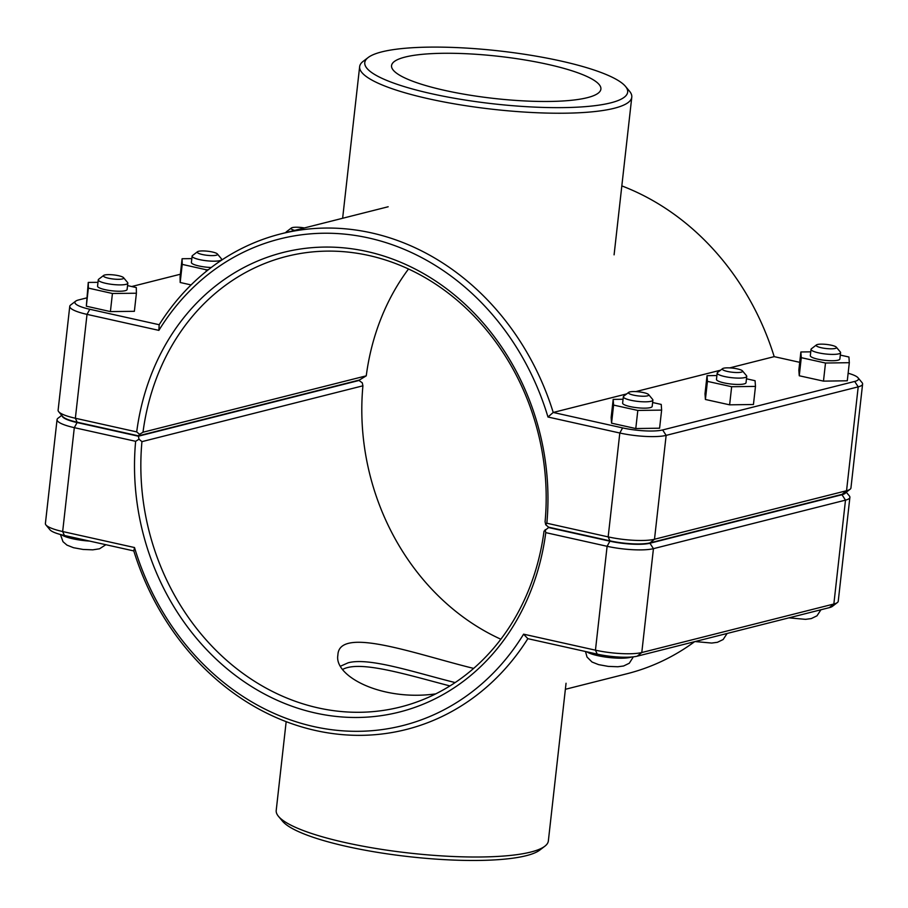 <?xml version="1.0" encoding="UTF-8"?>
<svg xmlns="http://www.w3.org/2000/svg" width="908" height="908" viewBox="0 0 908 908"><rect width="100%" height="100%" fill="white"/><g stroke="black" fill="none" stroke-linecap="round" stroke-linejoin="round"><path stroke-width="1.36" d="M435.715 693.882C381.281 701.464 333.758 675.995 337.889 655.111C338.752 625.555 416.477 654.407 473.636 668.401M449.914 685.937C406.682 674.633 359.772 660.059 342.736 669.4M285.963 232.584A14.868 2.996 -173.6 0 1 285.952 232.425A14.868 2.996 -173.6 0 1 286.338 231.846L291.343 228.022A10.226 2.054 6.4 0 0 294.589 230.405M304.396 227.931A10.226 2.054 6.4 0 0 291.343 228.022M275.93 235.195L276.565 235.013M217.387 253.968L221.427 258.803A14.868 2.996 -173.6 0 1 221.666 259.45A14.868 2.996 -173.6 0 1 219.759 260.653A14.868 2.996 -173.6 0 1 202.972 260.267A14.868 2.996 -173.6 0 1 192.11 256.135A14.868 2.996 -173.6 0 1 192.496 255.557L197.501 251.732A10.226 2.054 6.4 0 0 203.698 254.796A10.226 2.054 6.4 0 0 216.24 255.239A10.226 2.054 6.4 0 0 217.387 253.968A10.226 2.054 6.4 0 0 207.626 251.221A10.226 2.054 6.4 0 0 197.501 251.732M192.11 256.135L191.395 262.469A14.868 2.996 6.4 0 0 211.235 267.497M191.077 284.93L180.181 282.49L180.079 276.827L182.099 258.735L191.826 258.621M180.181 282.49L182.213 264.387L182.099 258.735M206.093 271.526L206.286 269.778L182.213 264.387M208.295 269.767L206.286 269.778M816.417 344.938L811.411 348.774A14.868 2.996 6.4 0 0 811.037 349.342A14.868 2.996 6.4 0 0 825.474 353.972A14.868 2.996 6.4 0 0 840.592 352.656A14.868 2.996 6.4 0 0 840.343 352.009L836.313 347.174A10.226 2.054 -173.6 0 1 826.087 348.524A10.226 2.054 -173.6 0 1 816.417 344.938A10.226 2.054 -173.6 0 1 817.472 344.507A10.226 2.054 -173.6 0 1 827.994 344.62A10.226 2.054 -173.6 0 1 836.313 347.174M840.592 352.656L839.877 358.989A14.868 2.996 -173.6 0 1 824.77 360.306A14.868 2.996 -173.6 0 1 810.322 355.675L811.037 349.342M849.32 362.689L847.289 380.793L823.477 381.122L799.256 375.764L798.847 370.078L800.879 351.975L801.276 357.673L825.497 363.03L849.32 362.689L848.923 357.003L840.32 355.096M810.753 351.839L800.879 351.975M823.477 381.122L825.497 363.03M799.256 375.764L801.276 357.673M722.575 368.648L717.57 372.473A14.868 2.996 6.4 0 0 717.184 373.052A14.868 2.996 6.4 0 0 731.632 377.683A14.868 2.996 6.4 0 0 746.739 376.366A14.868 2.996 6.4 0 0 746.501 375.719L742.46 370.884A10.226 2.054 -173.6 0 1 732.245 372.235A10.226 2.054 -173.6 0 1 722.575 368.648A10.226 2.054 -173.6 0 1 723.619 368.217A10.226 2.054 -173.6 0 1 734.141 368.319A10.226 2.054 -173.6 0 1 742.46 370.884M746.739 376.366L746.035 382.699A14.868 2.996 -173.6 0 1 730.917 384.016A14.868 2.996 -173.6 0 1 716.469 379.385L717.184 373.052M755.479 386.399L753.447 404.503L729.623 404.832L705.403 399.475L705.005 393.777L707.037 375.685L707.434 381.371L731.655 386.729L755.479 386.399L755.07 380.713L746.467 378.806M716.9 375.549L707.037 375.685M729.623 404.832L731.655 386.729M705.403 399.475L707.434 381.371M123.545 277.666L127.574 282.513A14.868 2.996 -173.6 0 1 127.824 283.16A14.868 2.996 -173.6 0 1 125.917 284.363A14.868 2.996 -173.6 0 1 109.119 283.977A14.868 2.996 -173.6 0 1 98.268 279.834A14.868 2.996 -173.6 0 1 98.643 279.267L103.648 275.442A10.226 2.054 6.4 0 0 109.857 278.506A10.226 2.054 6.4 0 0 122.398 278.938A10.226 2.054 6.4 0 0 123.545 277.666A10.226 2.054 6.4 0 0 113.784 274.931A10.226 2.054 6.4 0 0 103.648 275.442M98.268 279.834L97.553 286.179A14.868 2.996 6.4 0 0 108.415 290.31A14.868 2.996 6.4 0 0 125.202 290.696A14.868 2.996 6.4 0 0 127.109 289.493L127.824 283.16M127.551 285.6L136.302 287.564L136.404 293.227L112.433 293.488L88.36 288.097L88.258 282.433L97.985 282.331M88.258 282.433L86.328 306.189L110.401 311.592L134.373 311.319L136.404 293.227M86.328 306.189L88.36 288.097M110.401 311.592L112.433 293.488M628.722 392.358L623.717 396.183A14.868 2.996 6.4 0 0 623.342 396.762A14.868 2.996 6.4 0 0 637.779 401.393A14.868 2.996 6.4 0 0 652.897 400.076A14.868 2.996 6.4 0 0 652.648 399.429L648.618 394.583A10.226 2.054 -173.6 0 1 638.392 395.933A10.226 2.054 -173.6 0 1 628.722 392.358A10.226 2.054 -173.6 0 1 629.777 391.927A10.226 2.054 -173.6 0 1 640.299 392.029A10.226 2.054 -173.6 0 1 648.618 394.583M652.897 400.076L652.182 406.409A14.868 2.996 -173.6 0 1 637.075 407.726A14.868 2.996 -173.6 0 1 622.627 403.095L623.342 396.762M661.626 410.11L659.594 428.201L635.782 428.542L611.561 423.173L611.152 417.487L613.184 399.395L613.592 405.082L637.813 410.439L661.626 410.11L661.228 404.423L652.625 402.516M623.058 399.259L613.184 399.395M635.782 428.542L637.813 410.439M611.561 423.173L613.592 405.082M61.744 415.376L57.93 418.293A34.209 6.878 6.4 0 0 57.056 419.621A34.209 6.878 6.4 0 0 74.308 427.657L135.644 441.311L139.026 439.2L138.379 436.203L77.089 422.56A29.555 5.947 -173.6 0 1 62.175 415.898M358.626 380.225L362.269 382.801L362.916 385.809A232.38 200.634 -104.2 0 0 500.841 639.221M845.711 492.601A29.555 5.947 -173.6 0 1 841.988 494.724L649.924 543.234A29.555 5.947 -173.6 0 1 609.892 541.191L548.602 527.548L544.028 531.169A232.38 200.634 75.8 0 1 400.428 707.003A232.38 200.634 75.8 0 1 141.943 441.64L139.026 439.2M545.186 529.636L545.776 532.633L607.111 546.298A34.209 6.878 6.4 0 0 653.442 548.659L845.496 500.138A34.209 6.878 6.4 0 0 849.888 497.368A34.209 6.878 6.4 0 0 849.32 495.881L846.256 492.193M135.644 441.311A237.022 204.652 -104.2 0 0 315.36 713.007A237.022 204.652 -104.2 0 0 545.776 532.633M849.888 497.368L838.243 601.244A34.209 6.878 -173.6 0 1 837.358 602.56A34.209 6.878 -173.6 0 1 833.85 604.013L641.786 652.534A34.209 6.878 -173.6 0 1 595.455 650.173L523.598 634.17A250.971 216.683 75.8 0 1 313.839 726.582A250.971 216.683 75.8 0 1 134.509 547.535L62.663 531.532A34.209 6.878 -173.6 0 1 45.968 524.983A34.209 6.878 -173.6 0 1 45.4 523.496L57.056 419.621M141.943 441.64L362.916 385.809M548.602 527.548L549.374 527.355M359.364 380.384L138.379 436.203M134.509 547.535L133.805 550.929A255.613 220.701 -104.2 0 0 406.114 729.533A255.613 220.701 -104.2 0 0 527.843 638.676L597.226 654.123A29.555 5.947 6.4 0 0 637.257 656.166L829.322 607.645A29.555 5.947 6.4 0 0 832.352 606.385L837.358 602.56M523.598 634.17L527.843 638.676M694.631 641.672A255.613 220.701 75.8 0 1 627.099 673.713L565.366 689.297M45.968 524.983L49.997 529.818A29.555 5.947 6.4 0 0 64.423 535.482L133.805 550.929M408.521 268.984A232.38 200.634 -104.2 0 0 366.253 375.833L359.398 380.021L138.425 435.84L139.571 434.33L136.699 431.902L75.364 418.248A34.209 6.878 -173.6 0 1 58.68 411.687A34.209 6.878 -173.6 0 1 58.112 410.212L69.757 306.325A34.209 6.878 6.4 0 0 87.02 314.372L158.877 330.376A250.971 216.683 75.8 0 1 368.637 237.964A250.971 216.683 75.8 0 1 547.967 417.01L619.812 433.014A34.209 6.878 6.4 0 0 666.143 435.375L858.208 386.853A34.209 6.878 6.4 0 0 862.6 384.084A34.209 6.878 6.4 0 0 862.033 382.597L858.003 377.751A29.555 5.947 -173.6 0 1 854.689 381.439L662.636 429.949A29.555 5.947 -173.6 0 1 622.593 427.906L553.222 412.459A255.613 220.701 -104.2 0 0 280.901 233.867A255.613 220.701 -104.2 0 0 159.172 324.724L89.801 309.276A29.555 5.947 -173.6 0 1 75.648 301.184A29.555 5.947 -173.6 0 1 78.678 299.924L86.521 297.949M58.68 411.687L62.709 416.534A29.555 5.947 6.4 0 0 77.135 422.197L138.425 435.84M366.253 375.833L142.999 432.219A232.38 200.634 75.8 0 1 286.599 256.397A232.38 200.634 75.8 0 1 545.084 521.76L545.731 524.767L548.636 527.185L609.926 540.839A29.555 5.947 6.4 0 0 649.969 542.882L842.022 494.361A29.555 5.947 6.4 0 0 845.064 493.101L850.07 489.276A34.209 6.878 -173.6 0 1 846.551 490.729L654.498 539.25A34.209 6.878 -173.6 0 1 608.167 536.889L546.832 523.224A237.022 204.652 -104.2 0 0 367.116 251.539A237.022 204.652 -104.2 0 0 136.699 431.902M75.648 301.184L70.642 305.009A34.209 6.878 6.4 0 0 69.757 306.325M546.832 523.224L545.731 524.767M139.571 434.33L142.999 432.219M862.6 384.084L850.944 487.959A34.209 6.878 -173.6 0 1 850.07 489.276M547.967 417.01L553.222 412.459L626.713 393.902M158.877 330.376L159.172 324.724M621.832 185.902A255.613 220.701 75.8 0 1 774.195 356.64L799.721 362.326M131.694 286.531L180.363 274.239M848.14 373.233A29.555 5.947 -173.6 0 1 858.003 377.751M635.804 391.598L720.555 370.192M729.657 367.899L774.195 356.64M610.687 102.865A132.273 26.616 -173.6 0 1 448.439 97.167A132.273 26.616 -173.6 0 1 368.183 57.51A132.273 26.616 -173.6 0 1 499.184 50.927A132.273 26.616 -173.6 0 1 625.476 86.373A132.273 26.616 -173.6 0 1 610.687 102.865M405.082 57.079A105.328 21.19 -173.6 0 1 523.995 59.803A105.328 21.19 -173.6 0 1 600.892 89.109A105.328 21.19 -173.6 0 1 493.861 98.427A105.328 21.19 -173.6 0 1 391.552 65.637A105.328 21.19 -173.6 0 1 405.082 57.079M368.183 57.51L363.177 61.335A136.926 27.546 6.4 0 0 359.647 66.636A136.926 27.546 6.4 0 0 459.607 104.726A136.926 27.546 6.4 0 0 614.194 108.279A136.926 27.546 6.4 0 0 631.786 97.156A136.926 27.546 6.4 0 0 629.516 91.209L625.476 86.373M278.484 816.36L282.524 821.195A132.273 26.616 6.4 0 0 390.168 854.28A132.273 26.616 6.4 0 0 526.243 855.688A132.273 26.616 6.4 0 0 539.817 850.058L544.823 846.233A136.926 27.546 -173.6 0 1 530.771 852.056A136.926 27.546 -173.6 0 1 389.918 850.603A136.926 27.546 -173.6 0 1 278.484 816.36A136.926 27.546 -173.6 0 1 276.214 810.413L286.168 721.667M566.047 683.259L548.353 840.933A136.926 27.546 -173.6 0 1 544.823 846.233M340.602 666.154L348.116 662.806C369.147 657.097 414.173 672.306 455.124 682.578M61.71 534.835A24.164 4.858 6.4 0 0 89.586 541.089M631.593 657.006A24.164 4.858 -173.6 0 1 630.515 657.335A24.164 4.858 -173.6 0 1 607.384 657.313A24.164 4.858 -173.6 0 1 586.863 651.819M77.089 422.56L74.308 427.657L62.663 531.532L64.423 535.482M609.892 541.191L607.111 546.298L595.455 650.173L597.226 654.123M841.988 494.724L845.496 500.138L833.85 604.013L829.322 607.645M649.924 543.234L653.442 548.659L641.786 652.534L637.257 656.166M77.135 422.197L75.364 418.248L87.02 314.372L89.801 309.276M622.593 427.906L619.812 433.014L608.167 536.889L609.926 540.839M649.969 542.882L654.498 539.25L666.143 435.375L662.636 429.949M842.022 494.361L846.551 490.729L858.208 386.853L854.689 381.439M221.666 259.45L221.586 260.153M788.927 617.849L805.544 619.347L811.287 618.586L816.984 615.817L820.957 609.756M695.074 641.559L711.702 643.057L717.433 642.296L723.143 639.527L727.115 633.466M60.439 534.506L62.981 541.69L66.942 545.106L73.537 547.717L83.116 549.454L92.775 549.839L99.517 548.795L105.85 544.709M585.512 651.513L587.011 657.029L592.016 662.023L598.61 664.633L608.19 666.381L617.849 666.756L623.592 665.995L629.289 663.237L633.353 656.836M280.901 233.867L388.17 206.763M614.092 254.842L631.786 97.156M342.634 218.272L359.647 66.636"/></g></svg>
